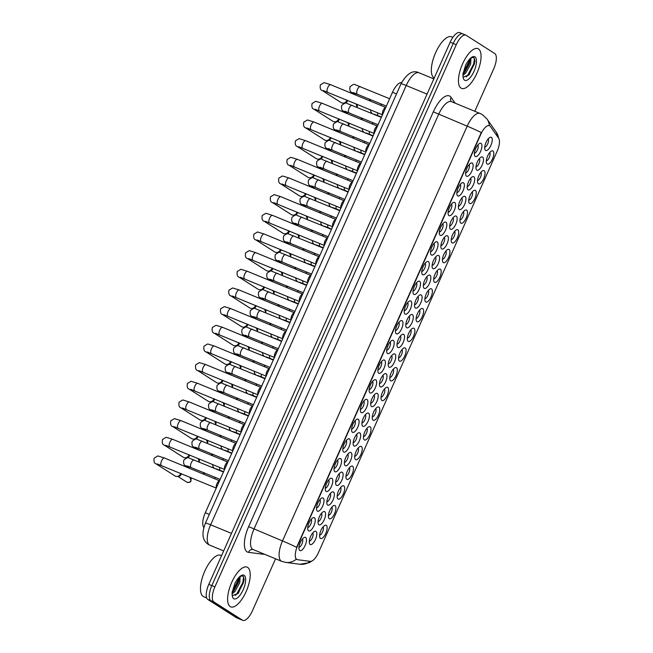 <?xml version="1.0" encoding="UTF-8"?>
<svg xmlns="http://www.w3.org/2000/svg" width="653" height="653" viewBox="0 0 653 653"><rect width="100%" height="100%" fill="white"/><g stroke="black" fill="none" stroke-linecap="round" stroke-linejoin="round"><path stroke-width="0.98" d="M414.002 328.312A7.167 2.808 -67.6 0 1 413.496 336.377A7.167 2.808 -67.6 0 1 408.182 341.38A7.167 2.808 -67.6 0 1 407.513 340.376A7.167 2.808 -67.6 0 1 408.492 333.773A7.167 2.808 -67.6 0 1 412.459 328.394A7.167 2.808 -67.6 0 1 414.002 328.312M407.366 338.091A4.481 1.755 112.4 0 0 410.435 334.573A4.481 1.755 112.4 0 0 410.745 329.912M422.777 308.608A7.167 2.808 -67.6 0 1 422.271 316.672A7.167 2.808 -67.6 0 1 416.957 321.676A7.167 2.808 -67.6 0 1 416.288 320.672A7.167 2.808 -67.6 0 1 417.267 314.069A7.167 2.808 -67.6 0 1 421.234 308.698A7.167 2.808 -67.6 0 1 422.777 308.608M416.132 318.395A4.481 1.755 112.4 0 0 419.21 314.868A4.481 1.755 112.4 0 0 419.512 310.208M431.543 288.912A7.167 2.808 -67.6 0 1 431.037 296.976A7.167 2.808 -67.6 0 1 425.732 301.972A7.167 2.808 -67.6 0 1 425.054 300.976A7.167 2.808 -67.6 0 1 426.042 294.364A7.167 2.808 -67.6 0 1 430 288.993A7.167 2.808 -67.6 0 1 431.543 288.912M424.907 298.69A4.481 1.755 112.4 0 0 427.976 295.164A4.481 1.755 112.4 0 0 428.286 290.503M457.859 229.799A7.167 2.808 -67.6 0 1 457.353 237.863A7.167 2.808 -67.6 0 1 452.047 242.867A7.167 2.808 -67.6 0 1 451.37 241.863A7.167 2.808 -67.6 0 1 452.358 235.26A7.167 2.808 -67.6 0 1 456.316 229.889A7.167 2.808 -67.6 0 1 457.859 229.799M451.223 239.586A4.481 1.755 112.4 0 0 454.292 236.059A4.481 1.755 112.4 0 0 454.602 231.399M466.634 210.103A7.167 2.808 -67.6 0 1 466.128 218.167A7.167 2.808 -67.6 0 1 460.822 223.163A7.167 2.808 -67.6 0 1 460.145 222.167A7.167 2.808 -67.6 0 1 461.124 215.555A7.167 2.808 -67.6 0 1 465.091 210.184A7.167 2.808 -67.6 0 1 466.634 210.103M459.998 219.881A4.481 1.755 112.4 0 0 463.067 216.355A4.481 1.755 112.4 0 0 463.377 211.694M475.408 190.398A7.167 2.808 -67.6 0 1 474.902 198.463A7.167 2.808 -67.6 0 1 469.589 203.458A7.167 2.808 -67.6 0 1 468.919 202.463A7.167 2.808 -67.6 0 1 469.899 195.859A7.167 2.808 -67.6 0 1 473.866 190.48A7.167 2.808 -67.6 0 1 475.408 190.398M468.764 200.177A4.481 1.755 112.4 0 0 471.841 196.659A4.481 1.755 112.4 0 0 472.143 191.99M484.175 170.694A7.167 2.808 -67.6 0 1 483.669 178.759A7.167 2.808 -67.6 0 1 478.363 183.762A7.167 2.808 -67.6 0 1 477.686 182.758A7.167 2.808 -67.6 0 1 478.673 176.155A7.167 2.808 -67.6 0 1 482.632 170.776A7.167 2.808 -67.6 0 1 484.175 170.694M477.539 180.481A4.481 1.755 112.4 0 0 480.608 176.955A4.481 1.755 112.4 0 0 480.918 172.294M440.318 269.207A7.167 2.808 -67.6 0 1 439.812 277.272A7.167 2.808 -67.6 0 1 434.506 282.267A7.167 2.808 -67.6 0 1 433.829 281.272A7.167 2.808 -67.6 0 1 434.808 274.668A7.167 2.808 -67.6 0 1 438.775 269.289A7.167 2.808 -67.6 0 1 440.318 269.207M433.682 278.986A4.481 1.755 112.4 0 0 436.751 275.468A4.481 1.755 112.4 0 0 437.061 270.799M449.093 249.503A7.167 2.808 -67.6 0 1 448.587 257.568A7.167 2.808 -67.6 0 1 443.273 262.571A7.167 2.808 -67.6 0 1 442.603 261.567A7.167 2.808 -67.6 0 1 443.583 254.964A7.167 2.808 -67.6 0 1 447.55 249.585A7.167 2.808 -67.6 0 1 449.093 249.503M442.448 259.29A4.481 1.755 112.4 0 0 445.526 255.764A4.481 1.755 112.4 0 0 445.828 251.103M405.227 348.016A7.167 2.808 -67.6 0 1 404.721 356.081A7.167 2.808 -67.6 0 1 399.416 361.076A7.167 2.808 -67.6 0 1 398.738 360.081A7.167 2.808 -67.6 0 1 399.726 353.477A7.167 2.808 -67.6 0 1 403.685 348.098A7.167 2.808 -67.6 0 1 405.227 348.016M398.591 357.795A4.481 1.755 112.4 0 0 401.66 354.277A4.481 1.755 112.4 0 0 401.97 349.608M396.461 367.721A7.167 2.808 -67.6 0 1 395.955 375.777A7.167 2.808 -67.6 0 1 390.641 380.781A7.167 2.808 -67.6 0 1 389.972 379.785A7.167 2.808 -67.6 0 1 390.951 373.173A7.167 2.808 -67.6 0 1 394.918 367.802A7.167 2.808 -67.6 0 1 396.461 367.721M389.817 377.499A4.481 1.755 112.4 0 0 392.894 373.973A4.481 1.755 112.4 0 0 393.196 369.312M387.686 387.417A7.167 2.808 -67.6 0 1 387.18 395.481A7.167 2.808 -67.6 0 1 381.866 400.485A7.167 2.808 -67.6 0 1 381.197 399.481A7.167 2.808 -67.6 0 1 382.176 392.877A7.167 2.808 -67.6 0 1 386.143 387.507A7.167 2.808 -67.6 0 1 387.686 387.417M381.05 397.204A4.481 1.755 112.4 0 0 384.119 393.677A4.481 1.755 112.4 0 0 384.421 389.017M378.911 407.121A7.167 2.808 -67.6 0 1 378.405 415.186A7.167 2.808 -67.6 0 1 373.1 420.189A7.167 2.808 -67.6 0 1 372.422 419.185A7.167 2.808 -67.6 0 1 373.41 412.582A7.167 2.808 -67.6 0 1 377.369 407.203A7.167 2.808 -67.6 0 1 378.911 407.121M372.275 416.9A4.481 1.755 112.4 0 0 375.344 413.382A4.481 1.755 112.4 0 0 375.655 408.721M370.145 426.825A7.167 2.808 -67.6 0 1 369.639 434.89A7.167 2.808 -67.6 0 1 364.325 439.885A7.167 2.808 -67.6 0 1 363.656 438.889A7.167 2.808 -67.6 0 1 364.635 432.286A7.167 2.808 -67.6 0 1 368.602 426.907A7.167 2.808 -67.6 0 1 370.145 426.825M363.501 436.604A4.481 1.755 112.4 0 0 366.578 433.086A4.481 1.755 112.4 0 0 366.88 428.417M361.37 446.53A7.167 2.808 -67.6 0 1 360.864 454.586A7.167 2.808 -67.6 0 1 355.55 459.59A7.167 2.808 -67.6 0 1 354.881 458.594A7.167 2.808 -67.6 0 1 355.861 451.982A7.167 2.808 -67.6 0 1 359.827 446.611A7.167 2.808 -67.6 0 1 361.37 446.53M354.734 456.308A4.481 1.755 112.4 0 0 357.803 452.782A4.481 1.755 112.4 0 0 358.105 448.121M352.596 466.226A7.167 2.808 -67.6 0 1 352.089 474.29A7.167 2.808 -67.6 0 1 346.784 479.294A7.167 2.808 -67.6 0 1 346.106 478.29A7.167 2.808 -67.6 0 1 347.094 471.686A7.167 2.808 -67.6 0 1 351.053 466.315A7.167 2.808 -67.6 0 1 352.596 466.226M345.959 476.013A4.481 1.755 112.4 0 0 349.029 472.486A4.481 1.755 112.4 0 0 349.339 467.826M343.829 485.93A7.167 2.808 -67.6 0 1 343.323 493.995A7.167 2.808 -67.6 0 1 338.009 498.998A7.167 2.808 -67.6 0 1 337.34 497.994A7.167 2.808 -67.6 0 1 338.319 491.391A7.167 2.808 -67.6 0 1 342.286 486.012A7.167 2.808 -67.6 0 1 343.829 485.93M337.185 495.709A4.481 1.755 112.4 0 0 340.262 492.191A4.481 1.755 112.4 0 0 340.564 487.53M335.054 505.634A7.167 2.808 -67.6 0 1 334.548 513.699A7.167 2.808 -67.6 0 1 329.234 518.694A7.167 2.808 -67.6 0 1 328.565 517.698A7.167 2.808 -67.6 0 1 329.545 511.095A7.167 2.808 -67.6 0 1 333.512 505.716A7.167 2.808 -67.6 0 1 335.054 505.634M328.418 515.413A4.481 1.755 112.4 0 0 331.487 511.895A4.481 1.755 112.4 0 0 331.789 507.226M326.28 525.339A7.167 2.808 -67.6 0 1 325.774 533.395A7.167 2.808 -67.6 0 1 320.468 538.399A7.167 2.808 -67.6 0 1 319.79 537.403A7.167 2.808 -67.6 0 1 320.778 530.791A7.167 2.808 -67.6 0 1 324.737 525.42A7.167 2.808 -67.6 0 1 326.28 525.339M319.644 535.117A4.481 1.755 112.4 0 0 322.713 531.591A4.481 1.755 112.4 0 0 323.023 526.93M492.95 150.99A7.167 2.808 -67.6 0 1 492.444 159.054A7.167 2.808 -67.6 0 1 487.138 164.058A7.167 2.808 -67.6 0 1 486.461 163.054A7.167 2.808 -67.6 0 1 487.44 156.451A7.167 2.808 -67.6 0 1 491.407 151.08A7.167 2.808 -67.6 0 1 492.95 150.99M486.314 160.777A4.481 1.755 112.4 0 0 489.383 157.251A4.481 1.755 112.4 0 0 489.693 152.59M403.676 334.369A7.167 2.808 -67.6 0 1 403.17 342.433A7.167 2.808 -67.6 0 1 397.857 347.437A7.167 2.808 -67.6 0 1 397.187 346.441A7.167 2.808 -67.6 0 1 398.167 339.829A7.167 2.808 -67.6 0 1 402.126 334.458A7.167 2.808 -67.6 0 1 403.676 334.369M397.032 344.155A4.481 1.755 112.4 0 0 400.101 340.629A4.481 1.755 112.4 0 0 400.411 335.969M412.443 314.673A7.167 2.808 -67.6 0 1 411.937 322.737A7.167 2.808 -67.6 0 1 406.631 327.733A7.167 2.808 -67.6 0 1 405.954 326.737A7.167 2.808 -67.6 0 1 406.941 320.133A7.167 2.808 -67.6 0 1 410.9 314.754A7.167 2.808 -67.6 0 1 412.443 314.673M405.807 324.451A4.481 1.755 112.4 0 0 408.876 320.933A4.481 1.755 112.4 0 0 409.186 316.264M421.218 294.968A7.167 2.808 -67.6 0 1 420.712 303.033A7.167 2.808 -67.6 0 1 415.398 308.028A7.167 2.808 -67.6 0 1 414.728 307.032A7.167 2.808 -67.6 0 1 415.708 300.429A7.167 2.808 -67.6 0 1 419.675 295.05A7.167 2.808 -67.6 0 1 421.218 294.968M414.573 304.747A4.481 1.755 112.4 0 0 417.651 301.229A4.481 1.755 112.4 0 0 417.953 296.56M429.992 275.264A7.167 2.808 -67.6 0 1 429.486 283.329A7.167 2.808 -67.6 0 1 424.172 288.332A7.167 2.808 -67.6 0 1 423.503 287.328A7.167 2.808 -67.6 0 1 424.483 280.725A7.167 2.808 -67.6 0 1 428.441 275.354A7.167 2.808 -67.6 0 1 429.992 275.264M423.348 285.051A4.481 1.755 112.4 0 0 426.417 281.525A4.481 1.755 112.4 0 0 426.727 276.864M456.308 216.159A7.167 2.808 -67.6 0 1 455.802 224.224A7.167 2.808 -67.6 0 1 450.488 229.219A7.167 2.808 -67.6 0 1 449.819 228.224A7.167 2.808 -67.6 0 1 450.799 221.62A7.167 2.808 -67.6 0 1 454.757 216.241A7.167 2.808 -67.6 0 1 456.308 216.159M449.664 225.938A4.481 1.755 112.4 0 0 452.733 222.42A4.481 1.755 112.4 0 0 453.043 217.751M465.075 196.455A7.167 2.808 -67.6 0 1 464.569 204.52A7.167 2.808 -67.6 0 1 459.263 209.523A7.167 2.808 -67.6 0 1 458.586 208.519A7.167 2.808 -67.6 0 1 459.573 201.916A7.167 2.808 -67.6 0 1 463.532 196.545A7.167 2.808 -67.6 0 1 465.075 196.455M458.439 206.242A4.481 1.755 112.4 0 0 461.508 202.716A4.481 1.755 112.4 0 0 461.818 198.055M473.849 176.751A7.167 2.808 -67.6 0 1 473.343 184.815A7.167 2.808 -67.6 0 1 468.03 189.819A7.167 2.808 -67.6 0 1 467.36 188.823A7.167 2.808 -67.6 0 1 468.34 182.211A7.167 2.808 -67.6 0 1 472.307 176.841A7.167 2.808 -67.6 0 1 473.849 176.751M467.205 186.538A4.481 1.755 112.4 0 0 470.282 183.011A4.481 1.755 112.4 0 0 470.584 178.351M482.624 157.055A7.167 2.808 -67.6 0 1 482.118 165.119A7.167 2.808 -67.6 0 1 476.804 170.115A7.167 2.808 -67.6 0 1 476.135 169.119A7.167 2.808 -67.6 0 1 477.114 162.515A7.167 2.808 -67.6 0 1 481.073 157.136A7.167 2.808 -67.6 0 1 482.624 157.055M475.98 166.833A4.481 1.755 112.4 0 0 479.049 163.315A4.481 1.755 112.4 0 0 479.359 158.646M438.759 255.56A7.167 2.808 -67.6 0 1 438.253 263.624A7.167 2.808 -67.6 0 1 432.947 268.628A7.167 2.808 -67.6 0 1 432.27 267.632A7.167 2.808 -67.6 0 1 433.257 261.02A7.167 2.808 -67.6 0 1 437.216 255.649A7.167 2.808 -67.6 0 1 438.759 255.56M432.123 265.347A4.481 1.755 112.4 0 0 435.192 261.82A4.481 1.755 112.4 0 0 435.502 257.16M447.534 235.864A7.167 2.808 -67.6 0 1 447.027 243.928A7.167 2.808 -67.6 0 1 441.714 248.924A7.167 2.808 -67.6 0 1 441.044 247.928A7.167 2.808 -67.6 0 1 442.024 241.324A7.167 2.808 -67.6 0 1 445.991 235.945A7.167 2.808 -67.6 0 1 447.534 235.864M440.889 245.642A4.481 1.755 112.4 0 0 443.967 242.124A4.481 1.755 112.4 0 0 444.269 237.455M394.902 354.073A7.167 2.808 -67.6 0 1 394.396 362.137A7.167 2.808 -67.6 0 1 389.082 367.141A7.167 2.808 -67.6 0 1 388.413 366.137A7.167 2.808 -67.6 0 1 389.392 359.534A7.167 2.808 -67.6 0 1 393.359 354.163A7.167 2.808 -67.6 0 1 394.902 354.073M388.257 363.86A4.481 1.755 112.4 0 0 391.335 360.334A4.481 1.755 112.4 0 0 391.637 355.673M386.127 373.777A7.167 2.808 -67.6 0 1 385.621 381.842A7.167 2.808 -67.6 0 1 380.315 386.837A7.167 2.808 -67.6 0 1 379.638 385.841A7.167 2.808 -67.6 0 1 380.626 379.238A7.167 2.808 -67.6 0 1 384.584 373.859A7.167 2.808 -67.6 0 1 386.127 373.777M379.491 383.556A4.481 1.755 112.4 0 0 382.56 380.038A4.481 1.755 112.4 0 0 382.87 375.369M377.361 393.481A7.167 2.808 -67.6 0 1 376.846 401.546A7.167 2.808 -67.6 0 1 371.541 406.541A7.167 2.808 -67.6 0 1 370.871 405.546A7.167 2.808 -67.6 0 1 371.851 398.942A7.167 2.808 -67.6 0 1 375.81 393.563A7.167 2.808 -67.6 0 1 377.361 393.481M370.716 403.26A4.481 1.755 112.4 0 0 373.785 399.742A4.481 1.755 112.4 0 0 374.096 395.073M368.586 413.178A7.167 2.808 -67.6 0 1 368.08 421.242A7.167 2.808 -67.6 0 1 362.766 426.246A7.167 2.808 -67.6 0 1 362.097 425.25A7.167 2.808 -67.6 0 1 363.076 418.638A7.167 2.808 -67.6 0 1 367.043 413.267A7.167 2.808 -67.6 0 1 368.586 413.178M361.942 422.964A4.481 1.755 112.4 0 0 365.019 419.438A4.481 1.755 112.4 0 0 365.321 414.777M359.811 432.882A7.167 2.808 -67.6 0 1 359.305 440.946A7.167 2.808 -67.6 0 1 353.999 445.95A7.167 2.808 -67.6 0 1 353.322 444.946A7.167 2.808 -67.6 0 1 354.31 438.343A7.167 2.808 -67.6 0 1 358.268 432.972A7.167 2.808 -67.6 0 1 359.811 432.882M353.175 442.669A4.481 1.755 112.4 0 0 356.244 439.143A4.481 1.755 112.4 0 0 356.554 434.482M351.045 452.586A7.167 2.808 -67.6 0 1 350.53 460.651A7.167 2.808 -67.6 0 1 345.225 465.646A7.167 2.808 -67.6 0 1 344.555 464.65A7.167 2.808 -67.6 0 1 345.535 458.047A7.167 2.808 -67.6 0 1 349.494 452.668A7.167 2.808 -67.6 0 1 351.045 452.586M344.4 462.365A4.481 1.755 112.4 0 0 347.469 458.847A4.481 1.755 112.4 0 0 347.78 454.178M342.27 472.29A7.167 2.808 -67.6 0 1 341.764 480.355A7.167 2.808 -67.6 0 1 336.45 485.35A7.167 2.808 -67.6 0 1 335.781 484.355A7.167 2.808 -67.6 0 1 336.76 477.751A7.167 2.808 -67.6 0 1 340.727 472.372A7.167 2.808 -67.6 0 1 342.27 472.29M335.626 482.069A4.481 1.755 112.4 0 0 338.703 478.551A4.481 1.755 112.4 0 0 339.005 473.882M333.495 491.987A7.167 2.808 -67.6 0 1 332.989 500.051A7.167 2.808 -67.6 0 1 327.684 505.055A7.167 2.808 -67.6 0 1 327.006 504.059A7.167 2.808 -67.6 0 1 327.994 497.447A7.167 2.808 -67.6 0 1 331.953 492.076A7.167 2.808 -67.6 0 1 333.495 491.987M326.859 501.773A4.481 1.755 112.4 0 0 329.928 498.247A4.481 1.755 112.4 0 0 330.238 493.586M324.729 511.691A7.167 2.808 -67.6 0 1 324.214 519.755A7.167 2.808 -67.6 0 1 318.909 524.759A7.167 2.808 -67.6 0 1 318.24 523.755A7.167 2.808 -67.6 0 1 319.219 517.152A7.167 2.808 -67.6 0 1 323.178 511.781A7.167 2.808 -67.6 0 1 324.729 511.691M318.084 521.478A4.481 1.755 112.4 0 0 321.154 517.951A4.481 1.755 112.4 0 0 321.464 513.291M315.954 531.395A7.167 2.808 -67.6 0 1 315.448 539.46A7.167 2.808 -67.6 0 1 310.134 544.455A7.167 2.808 -67.6 0 1 309.465 543.459A7.167 2.808 -67.6 0 1 310.444 536.856A7.167 2.808 -67.6 0 1 314.411 531.477A7.167 2.808 -67.6 0 1 315.954 531.395M309.31 541.174A4.481 1.755 112.4 0 0 312.387 537.656A4.481 1.755 112.4 0 0 312.689 532.987M491.391 137.35A7.167 2.808 -67.6 0 1 490.885 145.415A7.167 2.808 -67.6 0 1 485.579 150.41A7.167 2.808 -67.6 0 1 484.901 149.415A7.167 2.808 -67.6 0 1 485.889 142.811A7.167 2.808 -67.6 0 1 489.848 137.432A7.167 2.808 -67.6 0 1 491.391 137.35M484.755 147.129A4.481 1.755 112.4 0 0 487.824 143.611A4.481 1.755 112.4 0 0 488.134 138.942M445.975 222.216A7.167 2.808 -67.6 0 1 445.468 230.28A7.167 2.808 -67.6 0 1 440.163 235.284A7.167 2.808 -67.6 0 1 439.485 234.28A7.167 2.808 -67.6 0 1 440.473 227.677A7.167 2.808 -67.6 0 1 444.432 222.306A7.167 2.808 -67.6 0 1 445.975 222.216M439.338 232.003A4.481 1.755 112.4 0 0 442.408 228.477A4.481 1.755 112.4 0 0 442.718 223.816M454.749 202.52A7.167 2.808 -67.6 0 1 454.243 210.584A7.167 2.808 -67.6 0 1 448.929 215.58A7.167 2.808 -67.6 0 1 448.26 214.584A7.167 2.808 -67.6 0 1 449.24 207.972A7.167 2.808 -67.6 0 1 453.206 202.601A7.167 2.808 -67.6 0 1 454.749 202.52M448.105 212.298A4.481 1.755 112.4 0 0 451.182 208.772A4.481 1.755 112.4 0 0 451.484 204.111M463.516 182.816A7.167 2.808 -67.6 0 1 463.01 190.88A7.167 2.808 -67.6 0 1 457.704 195.876A7.167 2.808 -67.6 0 1 457.027 194.88A7.167 2.808 -67.6 0 1 458.014 188.276A7.167 2.808 -67.6 0 1 461.973 182.897A7.167 2.808 -67.6 0 1 463.516 182.816M456.88 192.594A4.481 1.755 112.4 0 0 459.949 189.076A4.481 1.755 112.4 0 0 460.259 184.407M472.29 163.111A7.167 2.808 -67.6 0 1 471.784 171.176A7.167 2.808 -67.6 0 1 466.479 176.179A7.167 2.808 -67.6 0 1 465.801 175.175A7.167 2.808 -67.6 0 1 466.789 168.572A7.167 2.808 -67.6 0 1 470.748 163.193A7.167 2.808 -67.6 0 1 472.29 163.111M465.654 172.898A4.481 1.755 112.4 0 0 468.723 169.372A4.481 1.755 112.4 0 0 469.034 164.711M437.2 241.92A7.167 2.808 -67.6 0 1 436.694 249.985A7.167 2.808 -67.6 0 1 431.388 254.988A7.167 2.808 -67.6 0 1 430.711 253.984A7.167 2.808 -67.6 0 1 431.698 247.381A7.167 2.808 -67.6 0 1 435.657 242.002A7.167 2.808 -67.6 0 1 437.2 241.92M430.564 251.707A4.481 1.755 112.4 0 0 433.633 248.181A4.481 1.755 112.4 0 0 433.943 243.52M428.433 261.624A7.167 2.808 -67.6 0 1 427.927 269.689A7.167 2.808 -67.6 0 1 422.613 274.684A7.167 2.808 -67.6 0 1 421.944 273.689A7.167 2.808 -67.6 0 1 422.924 267.085A7.167 2.808 -67.6 0 1 426.891 261.706A7.167 2.808 -67.6 0 1 428.433 261.624M421.789 271.403A4.481 1.755 112.4 0 0 424.866 267.885A4.481 1.755 112.4 0 0 425.168 263.216M419.659 281.329A7.167 2.808 -67.6 0 1 419.153 289.393A7.167 2.808 -67.6 0 1 413.847 294.389A7.167 2.808 -67.6 0 1 413.169 293.393A7.167 2.808 -67.6 0 1 414.149 286.781A7.167 2.808 -67.6 0 1 418.116 281.41A7.167 2.808 -67.6 0 1 419.659 281.329M413.023 291.107A4.481 1.755 112.4 0 0 416.092 287.581A4.481 1.755 112.4 0 0 416.402 282.92M410.884 301.025A7.167 2.808 -67.6 0 1 410.378 309.089A7.167 2.808 -67.6 0 1 405.072 314.093A7.167 2.808 -67.6 0 1 404.395 313.089A7.167 2.808 -67.6 0 1 405.382 306.486A7.167 2.808 -67.6 0 1 409.341 301.115A7.167 2.808 -67.6 0 1 410.884 301.025M404.248 310.812A4.481 1.755 112.4 0 0 407.317 307.285A4.481 1.755 112.4 0 0 407.627 302.625M402.117 320.729A7.167 2.808 -67.6 0 1 401.611 328.794A7.167 2.808 -67.6 0 1 396.298 333.797A7.167 2.808 -67.6 0 1 395.628 332.793A7.167 2.808 -67.6 0 1 396.608 326.19A7.167 2.808 -67.6 0 1 400.575 320.811A7.167 2.808 -67.6 0 1 402.117 320.729M395.473 330.516A4.481 1.755 112.4 0 0 398.55 326.99A4.481 1.755 112.4 0 0 398.852 322.329M393.343 340.433A7.167 2.808 -67.6 0 1 392.837 348.498A7.167 2.808 -67.6 0 1 387.531 353.493A7.167 2.808 -67.6 0 1 386.854 352.498A7.167 2.808 -67.6 0 1 387.833 345.894A7.167 2.808 -67.6 0 1 391.8 340.515A7.167 2.808 -67.6 0 1 393.343 340.433M386.707 350.212A4.481 1.755 112.4 0 0 389.776 346.694A4.481 1.755 112.4 0 0 390.086 342.025M384.568 360.138A7.167 2.808 -67.6 0 1 384.062 368.202A7.167 2.808 -67.6 0 1 378.756 373.198A7.167 2.808 -67.6 0 1 378.079 372.202A7.167 2.808 -67.6 0 1 379.067 365.59A7.167 2.808 -67.6 0 1 383.025 360.219A7.167 2.808 -67.6 0 1 384.568 360.138M377.932 369.916A4.481 1.755 112.4 0 0 381.001 366.39A4.481 1.755 112.4 0 0 381.311 361.729M375.801 379.834A7.167 2.808 -67.6 0 1 375.295 387.898A7.167 2.808 -67.6 0 1 369.982 392.902A7.167 2.808 -67.6 0 1 369.312 391.898A7.167 2.808 -67.6 0 1 370.292 385.294A7.167 2.808 -67.6 0 1 374.259 379.924A7.167 2.808 -67.6 0 1 375.801 379.834M369.157 389.621A4.481 1.755 112.4 0 0 372.234 386.094A4.481 1.755 112.4 0 0 372.536 381.434M367.027 399.538A7.167 2.808 -67.6 0 1 366.521 407.603A7.167 2.808 -67.6 0 1 361.215 412.606A7.167 2.808 -67.6 0 1 360.538 411.602A7.167 2.808 -67.6 0 1 361.517 404.999A7.167 2.808 -67.6 0 1 365.484 399.62A7.167 2.808 -67.6 0 1 367.027 399.538M360.391 409.325A4.481 1.755 112.4 0 0 363.46 405.799A4.481 1.755 112.4 0 0 363.77 401.138M358.252 419.242A7.167 2.808 -67.6 0 1 357.746 427.307A7.167 2.808 -67.6 0 1 352.44 432.302A7.167 2.808 -67.6 0 1 351.763 431.306A7.167 2.808 -67.6 0 1 352.751 424.703A7.167 2.808 -67.6 0 1 356.709 419.324A7.167 2.808 -67.6 0 1 358.252 419.242M351.616 429.021A4.481 1.755 112.4 0 0 354.685 425.503A4.481 1.755 112.4 0 0 354.995 420.834M349.486 438.947A7.167 2.808 -67.6 0 1 348.98 447.003A7.167 2.808 -67.6 0 1 343.666 452.007A7.167 2.808 -67.6 0 1 342.996 451.011A7.167 2.808 -67.6 0 1 343.976 444.399A7.167 2.808 -67.6 0 1 347.943 439.028A7.167 2.808 -67.6 0 1 349.486 438.947M342.841 448.725A4.481 1.755 112.4 0 0 345.919 445.199A4.481 1.755 112.4 0 0 346.221 440.538M340.711 458.643A7.167 2.808 -67.6 0 1 340.205 466.707A7.167 2.808 -67.6 0 1 334.899 471.711A7.167 2.808 -67.6 0 1 334.222 470.707A7.167 2.808 -67.6 0 1 335.201 464.103A7.167 2.808 -67.6 0 1 339.168 458.733A7.167 2.808 -67.6 0 1 340.711 458.643M334.075 468.43A4.481 1.755 112.4 0 0 337.144 464.903A4.481 1.755 112.4 0 0 337.454 460.243M331.936 478.347A7.167 2.808 -67.6 0 1 331.43 486.412A7.167 2.808 -67.6 0 1 326.125 491.415A7.167 2.808 -67.6 0 1 325.447 490.411A7.167 2.808 -67.6 0 1 326.435 483.808A7.167 2.808 -67.6 0 1 330.394 478.429A7.167 2.808 -67.6 0 1 331.936 478.347M325.3 488.126A4.481 1.755 112.4 0 0 328.369 484.608A4.481 1.755 112.4 0 0 328.679 479.947M323.17 498.051A7.167 2.808 -67.6 0 1 322.664 506.116A7.167 2.808 -67.6 0 1 317.35 511.111A7.167 2.808 -67.6 0 1 316.681 510.115A7.167 2.808 -67.6 0 1 317.66 503.512A7.167 2.808 -67.6 0 1 321.627 498.133A7.167 2.808 -67.6 0 1 323.17 498.051M316.525 507.83A4.481 1.755 112.4 0 0 319.603 504.312A4.481 1.755 112.4 0 0 319.905 499.643M314.395 517.756A7.167 2.808 -67.6 0 1 313.889 525.812A7.167 2.808 -67.6 0 1 308.575 530.816A7.167 2.808 -67.6 0 1 307.906 529.82A7.167 2.808 -67.6 0 1 308.885 523.208A7.167 2.808 -67.6 0 1 312.852 517.837A7.167 2.808 -67.6 0 1 314.395 517.756M307.759 527.534A4.481 1.755 112.4 0 0 310.828 524.008A4.481 1.755 112.4 0 0 311.138 519.347M305.62 537.452A7.167 2.808 -67.6 0 1 305.114 545.516A7.167 2.808 -67.6 0 1 299.809 550.52A7.167 2.808 -67.6 0 1 299.131 549.516A7.167 2.808 -67.6 0 1 300.119 542.912A7.167 2.808 -67.6 0 1 304.078 537.541A7.167 2.808 -67.6 0 1 305.62 537.452M298.984 547.238A4.481 1.755 112.4 0 0 302.053 543.712A4.481 1.755 112.4 0 0 302.363 539.052M481.065 143.407A7.167 2.808 -67.6 0 1 480.559 151.472A7.167 2.808 -67.6 0 1 475.245 156.475A7.167 2.808 -67.6 0 1 474.576 155.471A7.167 2.808 -67.6 0 1 475.555 148.868A7.167 2.808 -67.6 0 1 479.522 143.497A7.167 2.808 -67.6 0 1 481.065 143.407M474.421 153.194A4.481 1.755 112.4 0 0 477.498 149.668A4.481 1.755 112.4 0 0 477.8 145.007M297.507 559.703A12.089 4.742 -67.6 0 1 297.025 559.572A12.089 4.742 -67.6 0 1 296.731 559.417A12.089 4.742 -67.6 0 1 297.588 545.81L480.804 134.289A12.089 4.742 -67.6 0 1 489.472 125.703A12.089 4.742 -67.6 0 1 490.395 126.47L498.655 138.216A12.089 4.742 -67.6 0 1 497.17 151.202L318.444 552.642A12.089 4.742 -67.6 0 1 310.257 561.36L297.507 559.703M203.875 527.477A13.435 5.273 -67.6 0 1 205.295 512.752L392.51 92.269A13.435 5.273 -67.6 0 1 401.603 82.58M230.191 606.596A21.492 8.432 112.4 0 0 230.713 606.866A21.492 8.432 112.4 0 0 246.418 590.908A21.492 8.432 112.4 0 0 247.642 567.4A21.492 8.432 112.4 0 0 247.112 567.13A21.492 8.432 112.4 0 0 231.407 583.088A21.492 8.432 112.4 0 0 230.191 606.596A21.492 8.432 112.4 0 0 230.713 606.866A21.492 8.432 112.4 0 0 246.418 590.908A21.492 8.432 112.4 0 0 247.642 567.4A21.492 8.432 112.4 0 0 247.112 567.13A21.492 8.432 112.4 0 0 231.407 583.088A21.492 8.432 112.4 0 0 230.191 606.596M461.034 88.114A21.492 8.432 112.4 0 0 461.557 88.384A21.492 8.432 112.4 0 0 477.261 72.426A21.492 8.432 112.4 0 0 478.478 48.918A21.492 8.432 112.4 0 0 477.955 48.649A21.492 8.432 112.4 0 0 462.251 64.606A21.492 8.432 112.4 0 0 461.034 88.114A21.492 8.432 112.4 0 0 461.557 88.384A21.492 8.432 112.4 0 0 477.261 72.426A21.492 8.432 112.4 0 0 478.478 48.918A21.492 8.432 112.4 0 0 477.955 48.649A21.492 8.432 112.4 0 0 462.251 64.606A21.492 8.432 112.4 0 0 461.034 88.114M296.601 547.345L481.269 132.559A15.672 1.004 -156 0 0 467.181 126.16A17.909 7.028 -67.6 0 1 480.012 113.434L451.46 101.648A17.909 7.028 112.4 0 0 438.62 114.373L253.952 529.159A17.909 7.028 112.4 0 0 252.678 549.32A17.909 7.028 112.4 0 0 253.119 549.54L252.882 549.483A4.481 4.098 97.4 0 0 248.499 552.348A22.39 8.783 -67.6 0 1 248.638 526.628L433.314 111.843L467.181 126.16L282.504 540.945A15.672 1.004 24 0 1 296.601 547.345M296.96 559.474L295.874 558.788M474.804 111.279L493.79 68.647A13.435 5.273 112.4 0 0 494.737 53.53L466.226 35.335A13.435 5.273 112.4 0 0 465.891 35.164L462.846 33.907A13.435 5.273 112.4 0 0 453.223 43.449L211.833 585.61A13.435 5.273 112.4 0 0 210.886 600.727L239.406 618.922A13.435 5.273 112.4 0 0 239.733 619.093A13.435 5.273 112.4 0 1 239.406 618.922L210.886 600.727A13.435 5.273 112.4 0 1 211.833 585.61L453.223 43.449A13.435 5.273 112.4 0 1 462.846 33.907A13.435 5.273 112.4 0 1 463.173 34.078M465.891 35.164A13.435 5.273 112.4 0 0 456.267 44.714L214.886 586.867A13.435 5.273 112.4 0 0 213.931 601.984L242.451 620.179A13.435 5.273 112.4 0 0 242.777 620.35A13.435 5.273 112.4 0 0 252.401 610.808L275.558 558.805M462.846 33.907L459.802 32.65A13.435 5.273 112.4 0 0 450.178 42.192L208.789 584.353A13.435 5.273 112.4 0 0 207.842 599.47L236.353 617.665A13.435 5.273 112.4 0 0 236.688 617.836L242.777 620.35M382.56 114.61A4.032 1.584 -67.6 0 1 383.123 110.463A4.032 1.584 -67.6 0 1 385.678 107.516L385.719 107.508M346.947 100.146A4.032 3.698 122.5 0 1 341.168 102.611L322.353 90.604C320.46 90.13 319.807 88.204 320.378 84.833L324.043 82.637L330.671 84.702A4.032 1.584 -67.6 0 1 330.769 84.759M347.551 100.391A2.914 2.669 122.5 0 1 344.857 103.003L343.364 103.133M370.145 99.395A4.032 3.698 122.5 0 1 369.035 100.538M370.847 99.689A2.914 2.669 122.5 0 1 369.671 100.807M374.251 133.269A4.032 1.584 -67.6 0 1 374.814 129.123A4.032 1.584 -67.6 0 1 377.369 126.176L377.41 126.176M338.638 118.813A4.032 3.698 122.5 0 1 332.859 121.27L314.036 109.263C312.15 108.79 311.497 106.872 312.069 103.501L315.726 101.305L322.362 103.37A4.032 1.584 -67.6 0 1 322.46 103.419M339.242 119.058A2.914 2.669 122.5 0 1 336.548 121.662L335.054 121.801M365.941 151.937A4.032 1.584 -67.6 0 1 366.504 147.79A4.032 1.584 -67.6 0 1 369.059 144.844L369.1 144.835M330.328 137.473A4.032 3.698 122.5 0 1 324.549 139.938L305.726 127.931C303.841 127.457 303.188 125.539 303.759 122.168L307.416 119.964L314.044 122.038A4.032 1.584 -67.6 0 1 314.15 122.087M330.924 137.726A2.914 2.669 122.5 0 1 328.239 140.33L326.745 140.46M357.632 170.604A4.032 1.584 -67.6 0 1 358.195 166.458A4.032 1.584 -67.6 0 1 360.75 163.511L360.791 163.503M322.019 156.14A4.032 3.698 122.5 0 1 316.24 158.606L297.417 146.599C295.531 146.125 294.87 144.199 295.45 140.828L299.107 138.632L305.735 140.705A4.032 1.584 -67.6 0 1 305.833 140.754M322.615 156.385A2.914 2.669 122.5 0 1 319.929 158.997L318.435 159.128M349.322 189.264A4.032 1.584 -67.6 0 1 349.877 185.126A4.032 1.584 -67.6 0 1 352.44 182.171L352.481 182.171M313.701 174.808A4.032 3.698 122.5 0 1 307.93 177.265L289.108 165.266C287.222 164.793 286.561 162.866 287.14 159.495L290.797 157.3L297.425 159.365A4.032 1.584 -67.6 0 1 297.523 159.422M314.305 175.053A2.914 2.669 122.5 0 1 311.62 177.665L310.126 177.796M361.835 118.062A4.032 3.698 122.5 0 1 360.725 119.205M362.537 118.356A2.914 2.669 122.5 0 1 361.362 119.466M353.518 136.73A4.032 3.698 122.5 0 1 352.416 137.873M354.228 137.016A2.914 2.669 122.5 0 1 353.053 138.134M345.208 155.39A4.032 3.698 122.5 0 1 344.098 156.54M345.919 155.683A2.914 2.669 122.5 0 1 344.743 156.802M221.579 555.621L220.804 555.303A22.39 8.783 112.4 0 0 204.446 571.922A22.39 8.783 112.4 0 0 203.173 596.409A22.39 8.783 112.4 0 0 203.72 596.695L206.691 597.919M232.917 595.487L238.345 593.193L244.149 579.807L243.267 576.411C241.594 575.252 239.325 576.697 236.459 580.746L234.9 583.292L232.06 592.785L232.19 595.005L232.876 595.471M240.092 576.77L239.839 582.574L234.925 591.471L232.362 593.61M239.251 577.44L238.631 582.076L233.709 590.973L232.19 592.41M244.149 579.105L243.471 582.615L237.716 593.83M239.267 577.546L238.631 580.623L232.925 591.781M243.593 576.803L242.867 582.37L236.704 594.067L235.39 595.43M238.533 578.142L238.027 580.37L232.199 591.675M452.872 37.327L451.647 36.821A22.39 8.783 112.4 0 0 435.29 53.448A22.39 8.783 112.4 0 0 434.016 77.927A22.39 8.783 112.4 0 0 434.212 78.05M463.761 77.005L469.189 74.711L474.992 61.325L474.111 57.929C472.437 56.77 470.168 58.215 467.303 62.272L465.736 64.81L462.895 74.303L463.034 76.532L463.72 76.989M470.927 58.288L470.674 64.1L465.76 72.997L463.206 75.128M470.095 58.958L469.466 63.602L464.552 72.491L463.034 73.928M474.992 60.623L474.315 64.141L468.56 75.356M470.103 59.072L469.474 62.141L463.769 73.299M474.437 58.329L473.711 63.888L467.54 75.593L466.234 76.948M469.376 59.668L468.87 61.888L463.042 73.193M336.899 174.057A4.032 3.698 122.5 0 1 335.789 175.2M337.609 174.351A2.914 2.669 122.5 0 1 336.434 175.469M341.013 207.932A4.032 1.584 -67.6 0 1 341.568 203.785A4.032 1.584 -67.6 0 1 344.131 200.838L344.172 200.838M305.392 193.468A4.032 3.698 122.5 0 1 299.621 195.933L280.798 183.926C278.913 183.452 278.251 181.534 278.831 178.163L282.488 175.959L289.116 178.032A4.032 1.584 -67.6 0 1 289.214 178.081M305.996 193.721A2.914 2.669 122.5 0 1 303.31 196.324L301.817 196.455M332.695 226.599A4.032 1.584 -67.6 0 1 333.259 222.453A4.032 1.584 -67.6 0 1 335.822 219.506L335.862 219.498M297.082 212.135A4.032 3.698 122.5 0 1 291.311 214.6L272.489 202.593C270.603 202.12 269.942 200.193 270.522 196.822L274.178 194.627L280.806 196.7A4.032 1.584 -67.6 0 1 280.904 196.749M297.686 212.388A2.914 2.669 122.5 0 1 295.001 214.992L293.507 215.123M324.386 245.267A4.032 1.584 -67.6 0 1 324.949 241.12A4.032 1.584 -67.6 0 1 327.512 238.174L327.553 238.165M288.773 230.803A4.032 3.698 122.5 0 1 283.002 233.268L264.179 221.261C262.286 220.787 261.633 218.861 262.212 215.49L265.869 213.294L272.497 215.359A4.032 1.584 -67.6 0 1 272.595 215.417M289.377 231.048A2.914 2.669 122.5 0 1 286.691 233.66L285.198 233.79M316.076 263.926A4.032 1.584 -67.6 0 1 316.64 259.78A4.032 1.584 -67.6 0 1 319.203 256.833L319.235 256.833M280.464 249.47A4.032 3.698 122.5 0 1 274.693 251.927L255.87 239.92C253.976 239.447 253.323 237.529 253.895 234.158L257.56 231.962L264.187 234.027A4.032 1.584 -67.6 0 1 264.285 234.076M281.068 249.715A2.914 2.669 122.5 0 1 278.382 252.319L276.888 252.458M328.59 192.725A4.032 3.698 122.5 0 1 327.48 193.868M329.3 193.01A2.914 2.669 122.5 0 1 328.124 194.129M320.28 211.384A4.032 3.698 122.5 0 1 319.17 212.535M320.99 211.678A2.914 2.669 122.5 0 1 319.807 212.796M311.971 230.052A4.032 3.698 122.5 0 1 310.861 231.195M312.681 230.346A2.914 2.669 122.5 0 1 311.497 231.464M303.661 248.72A4.032 3.698 122.5 0 1 302.551 249.862M304.363 249.013A2.914 2.669 122.5 0 1 303.188 250.123M307.767 282.594A4.032 1.584 -67.6 0 1 308.33 278.447A4.032 1.584 -67.6 0 1 310.893 275.501L310.926 275.493M272.154 268.13A4.032 3.698 122.5 0 1 266.375 270.595L247.56 258.588C245.667 258.115 245.014 256.196 245.585 252.825L249.25 250.621L255.878 252.695A4.032 1.584 -67.6 0 1 255.976 252.744M272.758 268.383A2.914 2.669 122.5 0 1 270.064 270.987L268.579 271.117M299.458 301.262A4.032 1.584 -67.6 0 1 300.021 297.115A4.032 1.584 -67.6 0 1 302.576 294.168L302.617 294.16M263.845 286.798A4.032 3.698 122.5 0 1 258.066 289.263L239.251 277.256C237.357 276.782 236.704 274.856 237.276 271.485L240.933 269.289L247.569 271.362A4.032 1.584 -67.6 0 1 247.667 271.411M264.449 287.042A2.914 2.669 122.5 0 1 261.755 289.654L260.261 289.785M291.148 319.921A4.032 1.584 -67.6 0 1 291.711 315.783A4.032 1.584 -67.6 0 1 294.266 312.828L294.307 312.828M255.535 305.465A4.032 3.698 122.5 0 1 249.756 307.922L230.933 295.915C229.048 295.442 228.395 293.524 228.966 290.152L232.623 287.957L239.259 290.022A4.032 1.584 -67.6 0 1 239.357 290.079M256.131 305.71A2.914 2.669 122.5 0 1 253.446 308.322L251.952 308.453M282.839 338.589A4.032 1.584 -67.6 0 1 283.402 334.442A4.032 1.584 -67.6 0 1 285.957 331.495L285.998 331.495M247.226 324.125A4.032 3.698 122.5 0 1 241.447 326.59L222.624 314.583C220.738 314.109 220.085 312.191 220.657 308.82L224.314 306.616L230.942 308.689A4.032 1.584 -67.6 0 1 231.04 308.738M247.822 324.378A2.914 2.669 122.5 0 1 245.136 326.982L243.642 327.112M274.529 357.256A4.032 1.584 -67.6 0 1 275.093 353.11A4.032 1.584 -67.6 0 1 277.647 350.163L277.688 350.155M238.908 342.792A4.032 3.698 122.5 0 1 233.137 345.257L214.315 333.25C212.429 332.777 211.768 330.851 212.347 327.48L216.004 325.284L222.632 327.357A4.032 1.584 -67.6 0 1 222.73 327.406M239.512 343.045A2.914 2.669 122.5 0 1 236.827 345.649L235.333 345.78M266.22 375.924A4.032 1.584 -67.6 0 1 266.775 371.777A4.032 1.584 -67.6 0 1 269.338 368.831L269.379 368.823M230.599 361.46A4.032 3.698 122.5 0 1 224.828 363.925L206.005 351.918C204.12 351.445 203.458 349.518 204.038 346.147L207.695 343.951L214.323 346.017A4.032 1.584 -67.6 0 1 214.421 346.074M231.203 361.705A2.914 2.669 122.5 0 1 228.517 364.317L227.024 364.447M295.352 267.387A4.032 3.698 122.5 0 1 294.242 268.53M296.054 267.673A2.914 2.669 122.5 0 1 294.878 268.791M287.042 286.047A4.032 3.698 122.5 0 1 285.932 287.198M287.744 286.341A2.914 2.669 122.5 0 1 286.569 287.459M278.725 304.714A4.032 3.698 122.5 0 1 277.623 305.857M279.435 305.008A2.914 2.669 122.5 0 1 278.26 306.126M270.415 323.382A4.032 3.698 122.5 0 1 269.305 324.525M271.126 323.668A2.914 2.669 122.5 0 1 269.95 324.786M262.106 342.041A4.032 3.698 122.5 0 1 260.996 343.192M262.816 342.335A2.914 2.669 122.5 0 1 261.641 343.454M253.797 360.709A4.032 3.698 122.5 0 1 252.687 361.852M254.507 361.003A2.914 2.669 122.5 0 1 253.331 362.121M257.911 394.583A4.032 1.584 -67.6 0 1 258.466 390.437A4.032 1.584 -67.6 0 1 261.029 387.49L261.069 387.49M222.289 380.128A4.032 3.698 122.5 0 1 216.518 382.585L197.696 370.577C195.81 370.104 195.149 368.186 195.729 364.815L199.385 362.611L206.013 364.684A4.032 1.584 -67.6 0 1 206.111 364.733M222.893 380.373A2.914 2.669 122.5 0 1 220.208 382.976L218.714 383.115M249.593 413.251A4.032 1.584 -67.6 0 1 250.156 409.105A4.032 1.584 -67.6 0 1 252.719 406.158L252.76 406.15M213.98 398.787A4.032 3.698 122.5 0 1 208.209 401.252L189.386 389.245C187.501 388.772 186.84 386.854 187.419 383.474L191.076 381.279L197.704 383.352A4.032 1.584 -67.6 0 1 197.802 383.401M214.584 399.04A2.914 2.669 122.5 0 1 211.899 401.644L210.405 401.775M241.284 431.919A4.032 1.584 -67.6 0 1 241.847 427.772A4.032 1.584 -67.6 0 1 244.41 424.825L244.442 424.817M205.671 417.455A4.032 3.698 122.5 0 1 199.9 419.92L181.077 407.913C179.183 407.439 178.53 405.513 179.102 402.142L182.767 399.946L189.394 402.019A4.032 1.584 -67.6 0 1 189.492 402.068M206.275 417.7A2.914 2.669 122.5 0 1 203.589 420.312L202.095 420.442M232.974 450.578A4.032 1.584 -67.6 0 1 233.537 446.44A4.032 1.584 -67.6 0 1 236.1 443.485L236.133 443.485M197.361 436.122A4.032 3.698 122.5 0 1 191.582 438.579L172.767 426.572C170.874 426.099 170.221 424.181 170.792 420.81L174.457 418.614L181.085 420.679A4.032 1.584 -67.6 0 1 181.183 420.736M197.965 436.367A2.914 2.669 122.5 0 1 195.271 438.971L193.786 439.11M224.665 469.246A4.032 1.584 -67.6 0 1 225.228 465.099A4.032 1.584 -67.6 0 1 227.783 462.153L227.824 462.153M189.052 454.782A4.032 3.698 122.5 0 1 183.273 457.247L164.458 445.24C162.564 444.766 161.911 442.848 162.483 439.477L166.14 437.273L172.776 439.347A4.032 1.584 -67.6 0 1 172.874 439.396M189.656 455.035A2.914 2.669 122.5 0 1 186.962 457.639L185.468 457.769M216.355 487.913A4.032 1.584 -67.6 0 1 216.918 483.767A4.032 1.584 -67.6 0 1 219.473 480.82L219.514 480.812M180.742 473.449A4.032 3.698 122.5 0 1 174.963 475.915L156.14 463.908C154.255 463.434 153.602 461.508 154.173 458.137L157.83 455.941L164.466 458.014A4.032 1.584 -67.6 0 1 164.564 458.063M181.338 473.703A2.914 2.669 122.5 0 1 178.653 476.306L177.159 476.437M245.487 379.377A4.032 3.698 122.5 0 1 244.377 380.519M246.197 379.671A2.914 2.669 122.5 0 1 245.014 380.781M237.178 398.044A4.032 3.698 122.5 0 1 236.068 399.187M237.888 398.33A2.914 2.669 122.5 0 1 236.704 399.448M228.868 416.704A4.032 3.698 122.5 0 1 227.758 417.855M229.57 416.998A2.914 2.669 122.5 0 1 228.395 418.116M220.559 435.371A4.032 3.698 122.5 0 1 219.449 436.514M221.261 435.665A2.914 2.669 122.5 0 1 220.085 436.784M212.249 454.039A4.032 3.698 122.5 0 1 211.139 455.182M212.951 454.325A2.914 2.669 122.5 0 1 211.776 455.443M203.932 472.699A4.032 3.698 122.5 0 1 202.83 473.849M204.642 472.992A2.914 2.669 122.5 0 1 203.467 474.111M209.311 514.409L205.295 512.752M396.526 93.926L392.51 92.269M433.314 111.843A22.39 8.783 -67.6 0 1 449.909 96.22A22.39 8.783 -67.6 0 1 451.068 97.362L455.165 103.174M253.119 549.54L281.672 561.327A17.909 7.028 -67.6 0 1 281.239 561.107A17.909 7.028 -67.6 0 1 282.504 540.945L248.638 526.628M281.672 561.327L285.72 562.404A15.672 14.342 -82.6 0 0 296.282 559.237M498.451 137.914A15.672 13.991 -35.1 0 0 496.231 132.126L498.982 138.795M311.938 561.017L309.187 562.715L299.923 564.257A15.672 14.342 -82.6 0 0 310.167 561.351M489.317 125.637A15.672 13.991 -35.1 0 0 487.024 119.042L496.231 132.126M264.212 554.128A22.39 8.783 -67.6 0 1 262.702 554.201L248.499 552.348M456.267 44.714L450.178 42.192M214.886 586.867L208.789 584.353M213.931 601.984L207.842 599.47M242.451 620.179L236.353 617.665M262.702 554.201A4.481 4.098 97.4 0 1 262.971 553.613M451.199 101.484A4.481 4 144.9 0 1 451.068 97.362M427.054 94.122L406.215 85.519A8.954 0.571 -156 0 0 401.04 83.788C406.95 73.414 412.957 69.749 419.055 72.793A17.909 7.028 112.4 0 0 406.215 85.519L210.641 524.8A17.909 7.028 112.4 0 0 209.368 544.961A17.909 7.028 112.4 0 0 209.809 545.182L223.677 550.912M231.48 533.403L210.641 524.8A8.954 0.571 -156 0 0 205.458 523.069L401.04 83.788M327.7 92.187A4.032 1.584 -67.6 0 1 327.594 92.155A4.032 1.584 -67.6 0 1 327.496 92.106A4.032 1.584 -67.6 0 1 327.888 87.339A4.032 1.584 -67.6 0 1 330.671 84.702L385.752 107.443M356.203 103.966A2.914 2.669 122.5 0 1 357.036 107.361M324.859 91.085A4.032 3.698 122.5 0 1 322.353 90.604M357.371 94.114A4.032 1.584 -67.6 0 1 357.264 94.081A4.032 1.584 -67.6 0 1 357.167 94.032A4.032 1.584 -67.6 0 1 357.558 89.265A4.032 1.584 -67.6 0 1 360.342 86.629A4.032 1.584 -67.6 0 1 360.44 86.678M354.53 93.012A4.032 3.698 122.5 0 1 352.024 92.522C350.13 92.049 349.477 90.13 350.049 86.759C352.783 84.425 354.587 83.78 355.461 84.833L389.637 98.717M380.993 103.876A2.914 2.669 122.5 0 1 380.805 105.402M378.267 115.736A4.032 1.584 -67.6 0 1 378.16 115.703A4.032 1.584 -67.6 0 1 378.063 115.654A4.032 1.584 -67.6 0 1 377.761 112.863M375.426 114.634A4.032 3.698 122.5 0 1 374.789 114.691M319.39 110.855A4.032 1.584 -67.6 0 1 319.284 110.822A4.032 1.584 -67.6 0 1 319.186 110.773A4.032 1.584 -67.6 0 1 319.578 106.006A4.032 1.584 -67.6 0 1 322.362 103.37L377.442 126.111M347.894 122.633A2.914 2.669 122.5 0 1 348.726 126.029M316.55 109.753A4.032 3.698 122.5 0 1 314.036 109.263M311.081 129.523A4.032 1.584 -67.6 0 1 310.975 129.49A4.032 1.584 -67.6 0 1 310.877 129.433A4.032 1.584 -67.6 0 1 311.269 124.674A4.032 1.584 -67.6 0 1 314.044 122.038L369.133 144.77M339.584 141.293A2.914 2.669 122.5 0 1 340.417 144.688M308.24 128.412A4.032 3.698 122.5 0 1 305.726 127.931M302.772 148.182A4.032 1.584 -67.6 0 1 302.666 148.149A4.032 1.584 -67.6 0 1 302.568 148.1A4.032 1.584 -67.6 0 1 302.951 143.334A4.032 1.584 -67.6 0 1 305.735 140.705L360.823 163.438M331.275 159.961A2.914 2.669 122.5 0 1 332.108 163.356M299.923 147.08A4.032 3.698 122.5 0 1 297.417 146.599M294.454 166.85A4.032 1.584 -67.6 0 1 294.356 166.817A4.032 1.584 -67.6 0 1 294.25 166.768A4.032 1.584 -67.6 0 1 294.642 162.001A4.032 1.584 -67.6 0 1 297.425 159.365L352.514 182.105M322.957 178.628A2.914 2.669 122.5 0 1 323.79 182.024M291.613 165.748A4.032 3.698 122.5 0 1 289.108 165.266M349.061 112.781A4.032 1.584 -67.6 0 1 348.955 112.749A4.032 1.584 -67.6 0 1 348.857 112.691A4.032 1.584 -67.6 0 1 349.249 107.933A4.032 1.584 -67.6 0 1 352.032 105.296A4.032 1.584 -67.6 0 1 352.13 105.345M346.221 111.671A4.032 3.698 122.5 0 1 343.715 111.19C341.821 110.716 341.168 108.798 341.739 105.427C344.474 103.084 346.278 102.448 347.151 103.501L381.328 117.385M372.683 122.544A2.914 2.669 122.5 0 1 372.496 124.062M340.752 131.441A4.032 1.584 -67.6 0 1 340.646 131.408A4.032 1.584 -67.6 0 1 340.548 131.359A4.032 1.584 -67.6 0 1 340.939 126.592A4.032 1.584 -67.6 0 1 343.723 123.964A4.032 1.584 -67.6 0 1 343.821 124.013M337.911 130.339A4.032 3.698 122.5 0 1 335.397 129.857C333.512 129.384 332.859 127.457 333.43 124.086C336.164 121.752 337.968 121.107 338.842 122.16L373.01 136.053M364.374 141.203A2.914 2.669 122.5 0 1 364.178 142.729M332.442 150.108A4.032 1.584 -67.6 0 1 332.336 150.076A4.032 1.584 -67.6 0 1 332.238 150.027A4.032 1.584 -67.6 0 1 332.63 145.26A4.032 1.584 -67.6 0 1 335.405 142.623A4.032 1.584 -67.6 0 1 335.511 142.681M329.602 149.006A4.032 3.698 122.5 0 1 327.088 148.525C325.202 148.043 324.549 146.125 325.121 142.754C327.855 140.419 329.651 139.775 330.524 140.828L364.701 154.72M356.065 159.871A2.914 2.669 122.5 0 1 355.869 161.397M369.957 134.404A4.032 1.584 -67.6 0 1 369.851 134.371A4.032 1.584 -67.6 0 1 369.753 134.322A4.032 1.584 -67.6 0 1 369.451 131.531M367.117 133.302A4.032 3.698 122.5 0 1 366.48 133.359M232.19 595.005A12.807 5.028 112.4 0 0 233.717 598.679A12.807 5.028 112.4 0 0 243.21 589.732A12.807 5.028 112.4 0 0 244.116 575.317A12.807 5.028 112.4 0 0 236.459 580.746M463.034 76.532A12.807 5.028 112.4 0 0 464.561 80.197A12.807 5.028 112.4 0 0 474.054 71.259A12.807 5.028 112.4 0 0 474.96 56.835A12.807 5.028 112.4 0 0 467.303 62.272M324.133 168.776A4.032 1.584 -67.6 0 1 324.027 168.743A4.032 1.584 -67.6 0 1 323.929 168.694A4.032 1.584 -67.6 0 1 324.312 163.927A4.032 1.584 -67.6 0 1 327.096 161.291A4.032 1.584 -67.6 0 1 327.194 161.34M321.284 167.674A4.032 3.698 122.5 0 1 318.778 167.184C316.893 166.711 316.232 164.793 316.811 161.422C319.546 159.079 321.341 158.442 322.215 159.495L356.391 173.38M347.755 178.538A2.914 2.669 122.5 0 1 347.559 180.057M361.648 153.071A4.032 1.584 -67.6 0 1 361.542 153.039A4.032 1.584 -67.6 0 1 361.444 152.99A4.032 1.584 -67.6 0 1 361.142 150.19M358.807 151.969A4.032 3.698 122.5 0 1 358.171 152.018M353.338 171.739A4.032 1.584 -67.6 0 1 353.232 171.706A4.032 1.584 -67.6 0 1 353.134 171.649A4.032 1.584 -67.6 0 1 352.832 168.858M350.498 170.629A4.032 3.698 122.5 0 1 349.861 170.686M345.029 190.398A4.032 1.584 -67.6 0 1 344.923 190.366A4.032 1.584 -67.6 0 1 344.825 190.317A4.032 1.584 -67.6 0 1 344.515 187.525M342.188 189.297A4.032 3.698 122.5 0 1 341.552 189.354M286.145 185.517A4.032 1.584 -67.6 0 1 286.038 185.485A4.032 1.584 -67.6 0 1 285.941 185.436A4.032 1.584 -67.6 0 1 286.332 180.669A4.032 1.584 -67.6 0 1 289.116 178.032L344.196 200.765M314.648 197.296A2.914 2.669 122.5 0 1 315.481 200.691M283.304 184.415A4.032 3.698 122.5 0 1 280.798 183.926M277.835 204.185A4.032 1.584 -67.6 0 1 277.729 204.152A4.032 1.584 -67.6 0 1 277.631 204.095A4.032 1.584 -67.6 0 1 278.023 199.336A4.032 1.584 -67.6 0 1 280.806 196.7L335.887 219.432M306.339 215.955A2.914 2.669 122.5 0 1 307.171 219.351M274.995 203.075A4.032 3.698 122.5 0 1 272.489 202.593M269.526 222.844A4.032 1.584 -67.6 0 1 269.42 222.812A4.032 1.584 -67.6 0 1 269.322 222.763A4.032 1.584 -67.6 0 1 269.713 217.996A4.032 1.584 -67.6 0 1 272.497 215.359L327.577 238.1M298.029 234.623A2.914 2.669 122.5 0 1 298.862 238.019M266.685 221.742A4.032 3.698 122.5 0 1 264.179 221.261M261.216 241.512A4.032 1.584 -67.6 0 1 261.11 241.479A4.032 1.584 -67.6 0 1 261.012 241.43A4.032 1.584 -67.6 0 1 261.404 236.664A4.032 1.584 -67.6 0 1 264.187 234.027L319.268 256.768M289.72 253.291A2.914 2.669 122.5 0 1 290.552 256.686M258.376 240.41A4.032 3.698 122.5 0 1 255.87 239.92M315.815 187.444A4.032 1.584 -67.6 0 1 315.709 187.411A4.032 1.584 -67.6 0 1 315.611 187.354A4.032 1.584 -67.6 0 1 316.003 182.595A4.032 1.584 -67.6 0 1 318.786 179.959A4.032 1.584 -67.6 0 1 318.884 180.008M312.975 186.334A4.032 3.698 122.5 0 1 310.469 185.852C308.583 185.379 307.922 183.452 308.502 180.081C311.228 177.747 313.032 177.102 313.905 178.163L348.082 192.047M339.446 197.198A2.914 2.669 122.5 0 1 339.25 198.724M307.506 206.103A4.032 1.584 -67.6 0 1 307.4 206.07A4.032 1.584 -67.6 0 1 307.302 206.022A4.032 1.584 -67.6 0 1 307.694 201.255A4.032 1.584 -67.6 0 1 310.477 198.618A4.032 1.584 -67.6 0 1 310.575 198.675M304.665 205.001A4.032 3.698 122.5 0 1 302.159 204.52C300.274 204.046 299.613 202.12 300.192 198.749C302.919 196.414 304.722 195.769 305.596 196.822L339.772 210.715M331.128 215.865A2.914 2.669 122.5 0 1 330.94 217.392M299.196 224.771A4.032 1.584 -67.6 0 1 299.09 224.738A4.032 1.584 -67.6 0 1 298.992 224.689A4.032 1.584 -67.6 0 1 299.384 219.922A4.032 1.584 -67.6 0 1 302.168 217.286A4.032 1.584 -67.6 0 1 302.266 217.335M296.356 223.669A4.032 3.698 122.5 0 1 293.85 223.179C291.964 222.706 291.303 220.787 291.883 217.416C294.609 215.074 296.413 214.437 297.286 215.49L331.463 229.374M322.819 234.533A2.914 2.669 122.5 0 1 322.631 236.059M290.887 243.438A4.032 1.584 -67.6 0 1 290.781 243.406A4.032 1.584 -67.6 0 1 290.683 243.349A4.032 1.584 -67.6 0 1 291.075 238.59A4.032 1.584 -67.6 0 1 293.858 235.953A4.032 1.584 -67.6 0 1 293.956 236.002M288.046 242.328A4.032 3.698 122.5 0 1 285.541 241.847C283.647 241.373 282.994 239.455 283.573 236.076C286.3 233.741 288.104 233.105 288.977 234.158L323.153 248.042M314.509 253.201A2.914 2.669 122.5 0 1 314.322 254.719M336.719 209.066A4.032 1.584 -67.6 0 1 336.613 209.033A4.032 1.584 -67.6 0 1 336.515 208.984A4.032 1.584 -67.6 0 1 336.205 206.193M333.879 207.964A4.032 3.698 122.5 0 1 333.242 208.013M328.41 227.734A4.032 1.584 -67.6 0 1 328.304 227.701A4.032 1.584 -67.6 0 1 328.206 227.644A4.032 1.584 -67.6 0 1 327.896 224.852M325.569 226.624A4.032 3.698 122.5 0 1 324.933 226.681M320.101 246.393A4.032 1.584 -67.6 0 1 319.994 246.361A4.032 1.584 -67.6 0 1 319.897 246.312A4.032 1.584 -67.6 0 1 319.586 243.52M317.26 245.291A4.032 3.698 122.5 0 1 316.623 245.348M252.907 260.18A4.032 1.584 -67.6 0 1 252.801 260.147A4.032 1.584 -67.6 0 1 252.703 260.09A4.032 1.584 -67.6 0 1 253.095 255.331A4.032 1.584 -67.6 0 1 255.878 252.695L310.959 275.427M281.41 271.95A2.914 2.669 122.5 0 1 282.243 275.346M250.066 259.07A4.032 3.698 122.5 0 1 247.56 258.588M244.597 278.839A4.032 1.584 -67.6 0 1 244.491 278.807A4.032 1.584 -67.6 0 1 244.393 278.758A4.032 1.584 -67.6 0 1 244.785 273.991A4.032 1.584 -67.6 0 1 247.569 271.362L302.649 294.095M273.101 290.618A2.914 2.669 122.5 0 1 273.934 294.013M241.757 277.737A4.032 3.698 122.5 0 1 239.251 277.256M236.288 297.507A4.032 1.584 -67.6 0 1 236.182 297.474A4.032 1.584 -67.6 0 1 236.084 297.425A4.032 1.584 -67.6 0 1 236.476 292.658A4.032 1.584 -67.6 0 1 239.259 290.022L294.34 312.763M264.791 309.285A2.914 2.669 122.5 0 1 265.624 312.681M233.448 296.405A4.032 3.698 122.5 0 1 230.933 295.915M227.979 316.174A4.032 1.584 -67.6 0 1 227.873 316.142A4.032 1.584 -67.6 0 1 227.775 316.093A4.032 1.584 -67.6 0 1 228.158 311.326A4.032 1.584 -67.6 0 1 230.942 308.689L286.03 331.422M256.482 327.953A2.914 2.669 122.5 0 1 257.315 331.34M225.138 315.072A4.032 3.698 122.5 0 1 222.624 314.583M219.661 334.842A4.032 1.584 -67.6 0 1 219.563 334.809A4.032 1.584 -67.6 0 1 219.457 334.752A4.032 1.584 -67.6 0 1 219.849 329.985A4.032 1.584 -67.6 0 1 222.632 327.357L277.721 350.09M248.173 346.612A2.914 2.669 122.5 0 1 248.997 350.008M216.82 333.732A4.032 3.698 122.5 0 1 214.315 333.25M211.352 353.502A4.032 1.584 -67.6 0 1 211.246 353.469A4.032 1.584 -67.6 0 1 211.148 353.42A4.032 1.584 -67.6 0 1 211.539 348.653A4.032 1.584 -67.6 0 1 214.323 346.017L269.403 368.757M239.855 365.28A2.914 2.669 122.5 0 1 240.688 368.676M208.511 352.4A4.032 3.698 122.5 0 1 206.005 351.918M282.578 262.098A4.032 1.584 -67.6 0 1 282.471 262.065A4.032 1.584 -67.6 0 1 282.374 262.016A4.032 1.584 -67.6 0 1 282.765 257.249A4.032 1.584 -67.6 0 1 285.549 254.621A4.032 1.584 -67.6 0 1 285.647 254.67M279.737 260.996A4.032 3.698 122.5 0 1 277.231 260.514C275.337 260.041 274.684 258.115 275.256 254.743C277.99 252.409 279.794 251.764 280.668 252.817L314.844 266.71M306.2 271.86A2.914 2.669 122.5 0 1 306.012 273.387M274.268 280.766A4.032 1.584 -67.6 0 1 274.162 280.733A4.032 1.584 -67.6 0 1 274.064 280.684A4.032 1.584 -67.6 0 1 274.456 275.917A4.032 1.584 -67.6 0 1 277.239 273.281A4.032 1.584 -67.6 0 1 277.337 273.338M271.428 279.664A4.032 3.698 122.5 0 1 268.922 279.174C267.028 278.7 266.375 276.782 266.946 273.411C269.681 271.077 271.485 270.432 272.358 271.485L306.535 285.377M297.89 290.528A2.914 2.669 122.5 0 1 297.703 292.054M265.959 299.433A4.032 1.584 -67.6 0 1 265.853 299.401A4.032 1.584 -67.6 0 1 265.755 299.352A4.032 1.584 -67.6 0 1 266.146 294.585A4.032 1.584 -67.6 0 1 268.93 291.948A4.032 1.584 -67.6 0 1 269.028 291.997M263.118 298.323A4.032 3.698 122.5 0 1 260.612 297.841C258.719 297.368 258.066 295.45 258.637 292.079C261.371 289.736 263.175 289.099 264.049 290.152L298.217 304.037M289.581 309.196A2.914 2.669 122.5 0 1 289.385 310.714M257.649 318.101A4.032 1.584 -67.6 0 1 257.543 318.06A4.032 1.584 -67.6 0 1 257.445 318.011A4.032 1.584 -67.6 0 1 257.837 313.244A4.032 1.584 -67.6 0 1 260.612 310.616A4.032 1.584 -67.6 0 1 260.718 310.665M254.809 316.991A4.032 3.698 122.5 0 1 252.295 316.509C250.409 316.036 249.756 314.109 250.328 310.738C253.062 308.404 254.866 307.759 255.731 308.82L289.908 322.704M281.272 327.855A2.914 2.669 122.5 0 1 281.076 329.381M249.34 336.76A4.032 1.584 -67.6 0 1 249.234 336.728A4.032 1.584 -67.6 0 1 249.136 336.679A4.032 1.584 -67.6 0 1 249.519 331.912A4.032 1.584 -67.6 0 1 252.303 329.275A4.032 1.584 -67.6 0 1 252.401 329.332M246.499 335.658A4.032 3.698 122.5 0 1 243.985 335.177C242.1 334.703 241.439 332.777 242.018 329.406C244.753 327.071 246.548 326.427 247.422 327.48L281.598 341.372M272.962 346.523A2.914 2.669 122.5 0 1 272.766 348.049M241.022 355.428A4.032 1.584 -67.6 0 1 240.924 355.395A4.032 1.584 -67.6 0 1 240.818 355.346A4.032 1.584 -67.6 0 1 241.21 350.579A4.032 1.584 -67.6 0 1 243.993 347.943A4.032 1.584 -67.6 0 1 244.091 347.992M238.182 354.326A4.032 3.698 122.5 0 1 235.676 353.836C233.79 353.363 233.129 351.445 233.709 348.073C236.435 345.731 238.239 345.094 239.112 346.147L273.289 360.032M264.653 365.19A2.914 2.669 122.5 0 1 264.457 366.717M311.791 265.061A4.032 1.584 -67.6 0 1 311.685 265.028A4.032 1.584 -67.6 0 1 311.587 264.979A4.032 1.584 -67.6 0 1 311.277 262.188M308.942 263.959A4.032 3.698 122.5 0 1 308.306 264.016M303.474 283.729A4.032 1.584 -67.6 0 1 303.367 283.696A4.032 1.584 -67.6 0 1 303.27 283.647A4.032 1.584 -67.6 0 1 302.968 280.847M300.633 282.627A4.032 3.698 122.5 0 1 299.996 282.676M295.164 302.396A4.032 1.584 -67.6 0 1 295.058 302.363A4.032 1.584 -67.6 0 1 294.96 302.306A4.032 1.584 -67.6 0 1 294.658 299.515M292.324 301.286A4.032 3.698 122.5 0 1 291.687 301.343M286.855 321.056A4.032 1.584 -67.6 0 1 286.749 321.023A4.032 1.584 -67.6 0 1 286.651 320.974A4.032 1.584 -67.6 0 1 286.349 318.182M284.014 319.954A4.032 3.698 122.5 0 1 283.378 320.011M278.545 339.723A4.032 1.584 -67.6 0 1 278.439 339.691A4.032 1.584 -67.6 0 1 278.341 339.642A4.032 1.584 -67.6 0 1 278.039 336.85M275.705 338.621A4.032 3.698 122.5 0 1 275.068 338.67M270.236 358.391A4.032 1.584 -67.6 0 1 270.13 358.358A4.032 1.584 -67.6 0 1 270.032 358.301A4.032 1.584 -67.6 0 1 269.73 355.51M267.395 357.281A4.032 3.698 122.5 0 1 266.759 357.338M203.042 372.169A4.032 1.584 -67.6 0 1 202.936 372.137A4.032 1.584 -67.6 0 1 202.838 372.088A4.032 1.584 -67.6 0 1 203.23 367.321A4.032 1.584 -67.6 0 1 206.013 364.684L261.094 387.417M231.546 383.948A2.914 2.669 122.5 0 1 232.378 387.343M200.202 371.067A4.032 3.698 122.5 0 1 197.696 370.577M194.733 390.837A4.032 1.584 -67.6 0 1 194.627 390.804A4.032 1.584 -67.6 0 1 194.529 390.747A4.032 1.584 -67.6 0 1 194.921 385.988A4.032 1.584 -67.6 0 1 197.704 383.352L252.784 406.084M223.236 402.607A2.914 2.669 122.5 0 1 224.069 406.003M191.892 389.727A4.032 3.698 122.5 0 1 189.386 389.245M186.423 409.496A4.032 1.584 -67.6 0 1 186.317 409.464A4.032 1.584 -67.6 0 1 186.219 409.415A4.032 1.584 -67.6 0 1 186.611 404.648A4.032 1.584 -67.6 0 1 189.394 402.019L244.475 424.752M214.927 421.275A2.914 2.669 122.5 0 1 215.759 424.67M183.583 408.394A4.032 3.698 122.5 0 1 181.077 407.913M178.114 428.164A4.032 1.584 -67.6 0 1 178.008 428.131A4.032 1.584 -67.6 0 1 177.91 428.082A4.032 1.584 -67.6 0 1 178.302 423.315A4.032 1.584 -67.6 0 1 181.085 420.679L236.166 443.42M206.617 439.942A2.914 2.669 122.5 0 1 207.45 443.338M175.273 427.062A4.032 3.698 122.5 0 1 172.767 426.572M169.804 446.832A4.032 1.584 -67.6 0 1 169.698 446.799A4.032 1.584 -67.6 0 1 169.6 446.75A4.032 1.584 -67.6 0 1 169.992 441.983A4.032 1.584 -67.6 0 1 172.776 439.347L227.856 462.079M198.308 458.602A2.914 2.669 122.5 0 1 199.141 461.998M166.964 445.721A4.032 3.698 122.5 0 1 164.458 445.24M190.823 480.69A2.914 2.669 122.5 0 1 186.782 482.118C189.256 482.706 190.668 482.281 191.002 480.853L190.823 480.69A2.914 2.669 122.5 0 0 189.999 477.27M161.495 465.499A4.032 1.584 -67.6 0 1 161.389 465.458A4.032 1.584 -67.6 0 1 161.291 465.409A4.032 1.584 -67.6 0 1 161.683 460.643A4.032 1.584 -67.6 0 1 164.466 458.014L219.547 480.747M158.655 464.389A4.032 3.698 122.5 0 1 156.14 463.908M232.713 374.096A4.032 1.584 -67.6 0 1 232.607 374.063A4.032 1.584 -67.6 0 1 232.509 374.006A4.032 1.584 -67.6 0 1 232.901 369.247A4.032 1.584 -67.6 0 1 235.684 366.611A4.032 1.584 -67.6 0 1 235.782 366.659M229.872 372.985A4.032 3.698 122.5 0 1 227.366 372.504C225.481 372.03 224.82 370.104 225.399 366.733C228.126 364.398 229.929 363.762 230.803 364.815L264.979 378.699M256.335 383.858A2.914 2.669 122.5 0 1 256.147 385.376M224.403 392.755A4.032 1.584 -67.6 0 1 224.297 392.722A4.032 1.584 -67.6 0 1 224.199 392.673A4.032 1.584 -67.6 0 1 224.591 387.906A4.032 1.584 -67.6 0 1 227.375 385.278A4.032 1.584 -67.6 0 1 227.473 385.327M221.563 391.653A4.032 3.698 122.5 0 1 219.057 391.171C217.171 390.698 216.51 388.772 217.09 385.401C219.816 383.066 221.62 382.421 222.493 383.474L256.67 397.367M248.026 402.517A2.914 2.669 122.5 0 1 247.838 404.044M216.094 411.423A4.032 1.584 -67.6 0 1 215.988 411.39A4.032 1.584 -67.6 0 1 215.89 411.341A4.032 1.584 -67.6 0 1 216.282 406.574A4.032 1.584 -67.6 0 1 219.065 403.938A4.032 1.584 -67.6 0 1 219.163 403.987M213.253 410.321A4.032 3.698 122.5 0 1 210.748 409.831C208.854 409.358 208.201 407.439 208.78 404.068C211.507 401.734 213.311 401.089 214.184 402.142L248.36 416.034M239.716 421.185A2.914 2.669 122.5 0 1 239.529 422.711M207.785 430.09A4.032 1.584 -67.6 0 1 207.678 430.058A4.032 1.584 -67.6 0 1 207.581 430A4.032 1.584 -67.6 0 1 207.972 425.242A4.032 1.584 -67.6 0 1 210.756 422.605A4.032 1.584 -67.6 0 1 210.854 422.654M204.944 428.98A4.032 3.698 122.5 0 1 202.438 428.499C200.544 428.025 199.891 426.107 200.463 422.736C203.197 420.393 205.001 419.757 205.875 420.81L240.051 434.694M231.407 439.853A2.914 2.669 122.5 0 1 231.219 441.371M199.475 448.758A4.032 1.584 -67.6 0 1 199.369 448.717A4.032 1.584 -67.6 0 1 199.271 448.668A4.032 1.584 -67.6 0 1 199.663 443.901A4.032 1.584 -67.6 0 1 202.446 441.273A4.032 1.584 -67.6 0 1 202.544 441.322M196.635 447.648A4.032 3.698 122.5 0 1 194.129 447.166C192.235 446.693 191.582 444.766 192.153 441.395C194.888 439.061 196.692 438.416 197.565 439.477L231.742 453.362M223.097 458.512A2.914 2.669 122.5 0 1 222.91 460.039M191.166 467.417A4.032 1.584 -67.6 0 1 191.06 467.385A4.032 1.584 -67.6 0 1 190.962 467.336A4.032 1.584 -67.6 0 1 191.353 462.569A4.032 1.584 -67.6 0 1 194.137 459.932A4.032 1.584 -67.6 0 1 194.235 459.99M188.325 466.315A4.032 3.698 122.5 0 1 185.819 465.834C183.926 465.36 183.273 463.434 183.844 460.063C186.578 457.729 188.382 457.084 189.256 458.137L223.424 472.029M214.788 477.18A2.914 2.669 122.5 0 1 214.592 478.706M261.926 377.05A4.032 1.584 -67.6 0 1 261.82 377.018A4.032 1.584 -67.6 0 1 261.722 376.969A4.032 1.584 -67.6 0 1 261.412 374.177M259.086 375.948A4.032 3.698 122.5 0 1 258.449 376.006M253.617 395.718A4.032 1.584 -67.6 0 1 253.511 395.685A4.032 1.584 -67.6 0 1 253.413 395.636A4.032 1.584 -67.6 0 1 253.103 392.845M250.776 394.616A4.032 3.698 122.5 0 1 250.14 394.673M245.308 414.386A4.032 1.584 -67.6 0 1 245.201 414.353A4.032 1.584 -67.6 0 1 245.104 414.296A4.032 1.584 -67.6 0 1 244.793 411.504M242.467 413.276A4.032 3.698 122.5 0 1 241.83 413.333M236.998 433.053A4.032 1.584 -67.6 0 1 236.892 433.012A4.032 1.584 -67.6 0 1 236.794 432.963A4.032 1.584 -67.6 0 1 236.484 430.172M234.149 431.943A4.032 3.698 122.5 0 1 233.513 432M228.681 451.713A4.032 1.584 -67.6 0 1 228.583 451.68A4.032 1.584 -67.6 0 1 228.477 451.631A4.032 1.584 -67.6 0 1 228.175 448.84M225.84 450.611A4.032 3.698 122.5 0 1 225.203 450.668M220.371 470.38A4.032 1.584 -67.6 0 1 220.265 470.348A4.032 1.584 -67.6 0 1 220.167 470.299A4.032 1.584 -67.6 0 1 219.865 467.507M217.531 469.278A4.032 3.698 122.5 0 1 216.894 469.327M297.025 559.572L296.495 559.352M489.472 125.703L488.803 125.425M487.024 119.042L482.518 114.732L480.012 113.434M285.72 562.404L299.923 564.257M209.809 545.182L208.193 544.341C203.679 541.288 200.602 535.615 205.458 523.069M419.055 72.793L433.837 78.891M382.47 114.806L323.529 90.653M344.409 103.345L343.992 103.076M356.114 103.909L357.207 107.549M353.2 92.571L386.356 106.088M352.024 92.522L356.44 95.346M381.132 103.933L381.017 105.484M374.104 114.202L381.466 117.067M372.145 113.598L370.937 112.136L370.504 109.867M374.161 133.473L315.219 109.312M336.099 122.013L335.683 121.744M347.804 122.576L348.898 126.209M365.851 152.141L306.91 127.98M327.79 140.673L327.365 140.411M339.495 141.236L340.588 144.876M357.542 170.8L298.601 146.647M319.48 159.34L319.056 159.071M331.185 159.903L332.279 163.544M349.233 189.468L290.283 165.307M311.171 178.008L310.746 177.738M322.876 178.571L323.97 182.203M344.89 111.239L378.046 124.756M343.715 111.19L348.131 114.006M372.822 122.601L372.708 124.152M336.581 129.906L369.737 143.415M335.397 129.857L339.821 132.673M364.513 141.26L364.39 142.819M328.271 148.574L361.427 162.083M327.088 148.525L331.512 151.341M356.203 159.928L356.081 161.479M365.794 132.869L373.157 135.734M363.835 132.265L362.627 130.804L362.195 128.535M319.962 167.233L353.11 180.75M318.778 167.184L323.202 170M347.894 178.596L347.771 180.146M357.485 151.529L364.847 154.402M355.518 150.925L354.318 149.472L353.885 147.203M349.175 170.196L356.538 173.061M347.208 169.592L346.008 168.139L345.576 165.862M340.858 188.864L348.22 191.729M338.899 188.26L337.699 186.799L337.266 184.53M340.923 208.136L281.974 183.975M302.861 196.675L302.437 196.406M314.566 197.23L315.66 200.871M332.614 226.803L273.664 202.642M294.544 215.335L294.128 215.066M306.257 215.898L307.351 219.539M324.296 245.463L265.355 221.31M286.234 234.003L285.818 233.733M297.948 234.566L299.041 238.206M315.987 264.13L257.045 239.969M277.925 252.67L277.509 252.401M289.63 253.233L290.724 256.866M311.652 185.901L344.8 199.41M310.469 185.852L314.885 188.668M339.584 197.263L339.462 198.814M303.343 204.569L336.491 218.078M302.159 204.52L306.575 207.336M331.275 215.923L331.153 217.482M295.034 223.228L328.181 236.745M293.85 223.179L298.266 226.003M322.966 234.59L322.843 236.141M286.724 241.896L319.872 255.413M285.541 241.847L289.956 244.663M314.656 253.258L314.534 254.809M332.548 207.523L339.911 210.397M330.589 206.919L329.39 205.466L328.957 203.197M324.239 226.191L331.602 229.064M322.28 225.587L321.08 224.134L320.647 221.865M315.93 244.859L323.292 247.724M313.971 244.255L312.771 242.794L312.338 240.524M307.677 282.798L248.736 258.637M269.616 271.33L269.199 271.068M281.321 271.893L282.414 275.533M299.368 301.457L240.426 277.305M261.306 289.997L260.89 289.728M273.011 290.561L274.105 294.201M291.058 320.125L232.117 295.964M252.997 308.665L252.572 308.396M264.702 309.228L265.795 312.86M282.749 338.793L223.808 314.632M244.687 327.324L244.263 327.063M256.392 327.888L257.486 331.528M274.44 357.46L215.49 333.299M236.378 345.992L235.953 345.723M248.083 346.555L249.177 350.196M266.13 376.12L207.181 351.967M228.068 364.66L227.644 364.39M239.773 365.223L240.867 368.863M278.407 260.563L311.563 274.072M277.231 260.514L281.647 263.33M306.339 271.917L306.224 273.476M270.097 279.223L303.253 292.74M268.922 279.174L273.338 281.998M298.029 290.585L297.915 292.136M261.788 297.89L294.944 311.408M260.612 297.841L265.028 300.658M289.72 309.253L289.597 310.804M253.478 316.558L286.634 330.067M252.295 316.509L256.719 319.325M281.41 327.92L281.288 329.471M245.169 335.226L278.317 348.735M243.985 335.177L248.409 337.993M273.101 346.58L272.978 348.139M236.859 353.885L270.007 367.402M235.676 353.836L240.092 356.66M264.791 365.247L264.669 366.798M307.62 263.518L314.983 266.391M305.661 262.922L304.461 261.461L304.029 259.192M299.311 282.186L306.673 285.059M297.352 281.582L296.144 280.129L295.711 277.86M291.001 300.853L298.364 303.718M289.042 300.249L287.834 298.796L287.402 296.519M282.692 319.521L290.054 322.386M280.725 318.917L279.525 317.456L279.092 315.187M274.382 338.181L281.745 341.054M272.415 337.577L271.215 336.124L270.783 333.854M266.065 356.848L273.427 359.721M264.106 356.244L262.906 354.791L262.473 352.522M257.821 394.787L198.871 370.626M219.751 383.327L219.335 383.058M231.464 383.891L232.558 387.523M249.503 413.455L190.562 389.294M211.441 401.987L211.025 401.726M223.155 402.55L224.248 406.19M241.194 432.115L182.252 407.962M203.132 420.654L202.716 420.385M214.837 421.218L215.931 424.858M232.884 450.782L173.943 426.621M194.823 439.322L194.406 439.053M206.528 439.885L207.621 443.518M224.575 469.45L165.633 445.289M186.513 457.982L186.097 457.72M198.218 458.545L199.312 462.185M216.265 488.118L157.324 463.957M186.782 482.118L177.779 476.38M189.909 477.212L191.002 480.853M228.55 372.553L261.698 386.07M227.366 372.504L231.782 375.32M256.482 383.915L256.36 385.466M220.241 391.22L253.388 404.729M219.057 391.171L223.473 393.988M248.173 402.575L248.05 404.134M211.931 409.88L245.079 423.397M210.748 409.831L215.164 412.655M239.863 421.242L239.741 422.793M203.622 428.548L236.77 442.065M202.438 428.499L206.854 431.315M231.546 439.91L231.431 441.461M195.304 447.215L228.46 460.724M194.129 447.166L198.545 449.982M223.236 458.569L223.122 460.128M186.995 465.883L220.151 479.392M185.819 465.834L190.235 468.65M214.927 477.237L214.813 478.796M257.755 375.516L265.118 378.381M255.796 374.912L254.597 373.451L254.164 371.182M249.446 394.175L256.809 397.048M247.487 393.579L246.287 392.118L245.855 389.849M241.137 412.843L248.499 415.716M239.178 412.239L237.978 410.786L237.545 408.517M232.827 431.511L240.19 434.376M230.868 430.907L229.668 429.454L229.236 427.176M224.518 450.178L231.88 453.043M222.559 449.574L221.351 448.113L220.926 445.844M216.208 468.838L223.571 471.711M214.249 468.234L213.041 466.781L212.609 464.512"/></g></svg>
